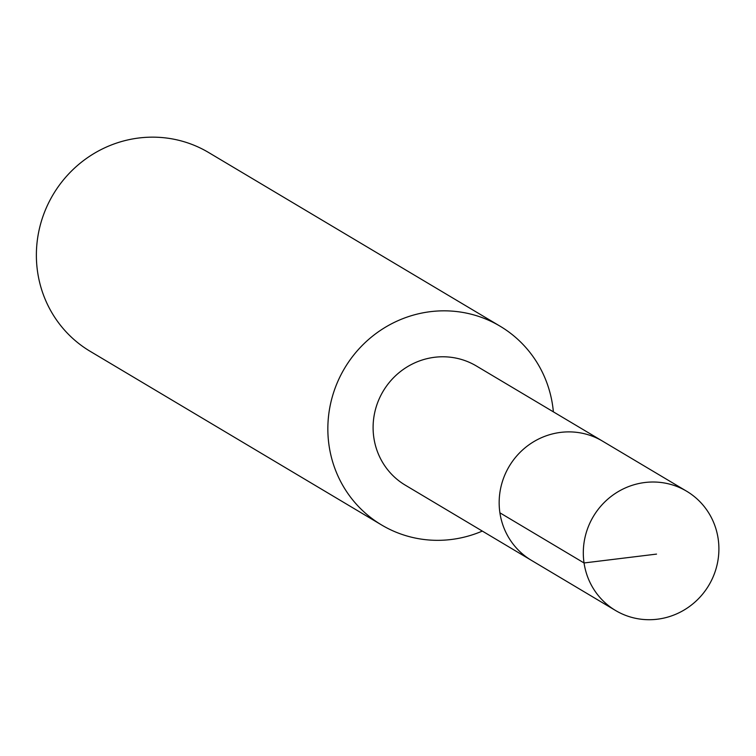 <?xml version="1.0" encoding="UTF-8"?>
<svg xmlns="http://www.w3.org/2000/svg" width="756" height="756" viewBox="0 0 756 756"><rect width="100%" height="100%" fill="white"/><g stroke="black" fill="none" stroke-linecap="round" stroke-linejoin="round"><path stroke-width="1.13" d="M686.637 491.22L602.466 441.088A69.41 67.199 120.8 0 0 511.434 462.833A69.41 67.199 120.8 0 0 524.806 555.83A69.41 67.199 120.8 0 0 531.402 560.338L405.339 485.191A69.382 67.18 -59.2 0 1 398.733 480.693A69.382 67.18 -59.2 0 1 385.371 387.724A69.382 67.18 -59.2 0 1 476.375 365.98L602.466 441.088A69.41 67.199 120.8 0 0 511.434 462.833A69.41 67.199 120.8 0 0 524.806 555.83A69.41 67.199 120.8 0 0 531.402 560.338L615.554 610.498A69.429 67.218 -59.2 0 1 608.958 605.991A69.429 67.218 -59.2 0 1 595.577 512.974A69.429 67.218 -59.2 0 1 686.637 491.22A69.429 67.218 -59.2 0 1 693.252 495.738A69.429 67.218 -59.2 0 1 706.624 588.763A69.429 67.218 -59.2 0 1 615.554 610.498M482.319 531.081A115.706 112.02 -59.2 0 1 381.619 524.985A115.706 112.02 -59.2 0 1 344.613 368.238A115.706 112.02 -59.2 0 1 500.075 326.186A115.706 112.02 -59.2 0 1 511.094 333.698A115.706 112.02 -59.2 0 1 553.373 411.84M381.619 524.985L90.144 351.304A115.706 112.02 -59.2 0 1 53.137 194.566A115.706 112.02 -59.2 0 1 208.599 152.504L500.075 326.186M499.905 512.814L584.048 562.965L656.539 554.101"/></g></svg>
